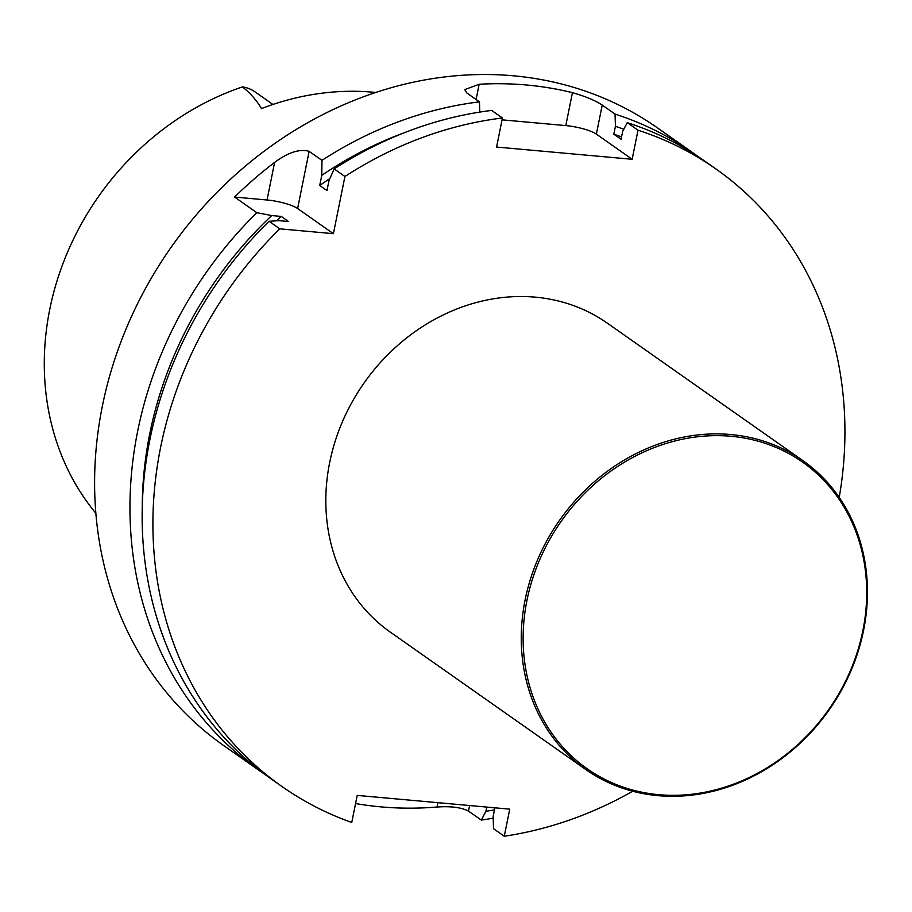 <?xml version="1.0" encoding="UTF-8"?>
<svg xmlns="http://www.w3.org/2000/svg" width="912" height="912" viewBox="0 0 912 912"><rect width="100%" height="100%" fill="white"/><g stroke="black" fill="none" stroke-linecap="round" stroke-linejoin="round"><path stroke-width="1.37" d="M699.014 157.206A377.386 329.426 125.1 0 0 692.972 152.84A377.386 329.426 125.1 0 0 615.053 114.08L602.228 105.062C595.262 100.457 585.333 96.33 572.44 92.659A377.386 329.426 125.1 0 0 526.486 84.998A377.386 329.426 125.1 0 0 479.153 84.246L464.778 89.593L466.636 92.83L479.461 101.848A377.386 329.426 125.1 0 0 321.97 160.352L309.134 151.324L297.608 208.517L333.393 233.677L279.802 228.832L269.04 221.274L279.004 220.658L288.5 221.513L281.249 216.418A358.576 313.01 -54.9 0 0 276.507 220.807M355.577 803.54A377.386 329.426 125.1 0 0 437.008 807.029C450.824 806.06 461.312 807.416 468.483 811.087L481.308 820.105A377.386 329.426 125.1 0 0 493.221 818.121M309.134 151.324C299.706 148.667 288.203 152.35 274.615 162.382A377.386 329.426 -54.9 0 0 234.589 197.06L256.842 212.701A377.386 329.426 125.1 0 0 258.951 770.321A377.386 329.426 125.1 0 0 265.107 774.527M692.972 152.84L657.632 127.999A377.386 329.426 125.1 0 0 513.399 75.799A377.386 329.426 125.1 0 0 128.284 323.714A377.386 329.426 125.1 0 0 223.6 745.48L258.951 770.321M329.848 178.581A358.576 313.01 -54.9 0 0 319.724 185.489L321.765 175.355A366.647 320.055 -54.9 0 1 405.327 132.354M319.724 185.489L326.975 190.585L329.015 180.451L334.168 168.925A377.386 329.426 -54.9 0 1 491.671 110.42L502.432 117.99L496.573 147.049L632.153 159.281L596.368 134.121A23.598 5.176 11.4 0 0 565.793 125.594L502.056 119.837M502.432 117.99A377.386 329.426 -54.9 0 0 344.93 176.483L334.168 168.925M142.261 506.616A366.647 320.055 -54.9 0 1 271.742 215.563L281.249 216.418M632.7 791.24A377.386 329.426 -54.9 0 1 504.268 836.247L509.74 809.149L357.219 795.401L351.758 822.487A377.386 329.426 -54.9 0 1 281.911 786.463L271.149 778.905A377.386 329.426 -54.9 0 1 269.04 221.274M281.911 786.463A377.386 329.426 -54.9 0 1 279.802 228.832M615.053 114.08L615.418 126.312L613.822 134.201A358.576 313.01 125.1 0 1 621.562 136.925M486.769 807.086L485.914 811.292L481.308 820.105M615.418 126.312A366.647 320.055 -54.9 0 1 623.808 129.23M494.486 809.845A366.647 320.055 -54.9 0 1 485.914 811.292M493.7 807.713L494.771 808.454L493.164 816.388L493.517 828.689L504.268 836.247M627.262 122.653A377.386 329.426 -54.9 0 1 705.181 161.413L715.931 168.971A377.386 329.426 -54.9 0 0 638.012 130.211L627.262 122.653L622.668 131.408L621.083 139.297L613.822 134.201M715.931 168.971A377.386 329.426 -54.9 0 1 839.222 497.428M585.8 769.534L390.359 632.164A188.784 164.798 -54.9 0 1 364.093 382.949A188.784 164.798 -54.9 0 1 607.483 323.27L802.925 460.64A188.784 164.798 -54.9 0 1 850.6 671.631A188.784 164.798 -54.9 0 1 657.951 795.652A188.784 164.798 -54.9 0 1 585.8 769.534A188.784 164.798 -54.9 0 1 559.535 520.319A188.784 164.798 -54.9 0 1 802.925 460.64M638.012 130.211L632.153 159.281M344.93 176.483L333.393 233.677M479.769 112.096L479.461 101.848M321.765 175.355L321.97 160.352M234.589 197.06L267.034 199.99A23.598 5.176 -168.6 0 1 297.608 208.517M256.842 212.701L271.742 215.563M272.927 104.458L254.972 91.838A37.187 32.467 -54.9 0 0 242.444 86.891A268.105 234.042 125.1 0 0 95.851 513.239M375.733 92.477A271.913 237.359 125.1 0 0 372.871 92.192A271.913 237.359 125.1 0 0 261.459 108.596C256.979 100.719 250.64 93.48 242.444 86.891M658.795 794.694A187.37 163.556 -54.9 0 1 567.538 512.761A187.37 163.556 -54.9 0 1 858.443 539.003A187.37 163.556 -54.9 0 1 658.795 794.694M602.228 105.062L596.368 134.121M572.44 92.659L565.793 125.594M479.153 84.246L476.087 99.465M274.615 162.382L267.034 199.99M437.008 807.029L437.885 802.674M468.483 811.087L469.6 805.535"/></g></svg>
